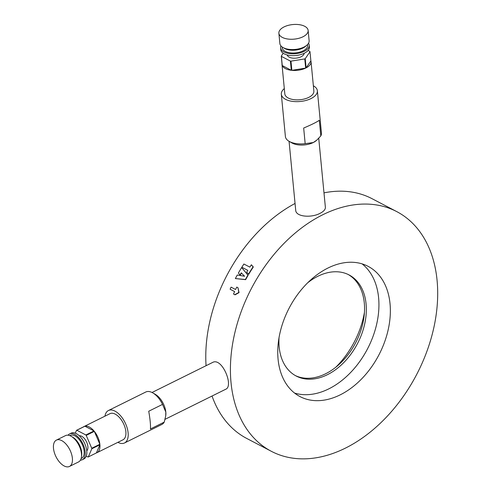 <?xml version="1.0" encoding="UTF-8"?>
<svg xmlns="http://www.w3.org/2000/svg" width="491" height="491" viewBox="0 0 491 491"><rect width="100%" height="100%" fill="white"/><g stroke="black" fill="none" stroke-linecap="round" stroke-linejoin="round"><path stroke-width="0.74" d="M323.992 192.859A135.264 93.149 -62.4 0 1 372.092 198.714L396.728 211.596A135.264 93.149 -62.4 0 1 416.601 374.621A135.264 93.149 -62.4 0 1 271.382 451.327A135.264 93.149 -62.4 0 1 234.176 335.709A135.264 93.149 -62.4 0 1 322.814 214.739A135.264 93.149 -62.4 0 1 396.728 211.596M271.382 451.327L246.74 438.445A135.264 93.149 -62.4 0 1 212.044 396.022M206.067 365.703A135.264 93.149 -62.4 0 1 295.054 203.464M289.064 141.304L295.699 210.179C295.754 216.893 311.423 218.078 320.077 213.309C323.71 211.474 325.478 209.479 325.38 207.319L318.733 138.278M237.988 287.738L239.049 292.624L235.029 294.833L233.526 294.035L234.772 294.686L238.798 292.476L237.988 287.738L236.742 287.088A135.688 93.443 117.6 0 0 235.588 289.5L231.071 287.143A135.688 93.443 117.6 0 0 230.107 289.217L234.624 291.58A135.688 93.443 117.6 0 0 233.526 294.035M234.618 291.593L230.107 289.217M241.646 267.57L248.151 275.261A135.264 93.149 117.6 0 0 245.629 279.667L235.355 278.563A135.688 93.443 -62.4 0 1 237.282 275.015L244.586 276.249L241.271 272.83A135.688 93.443 117.6 0 0 240.031 274.991L238.411 273.021A135.688 93.443 -62.4 0 1 241.646 267.57L247.9 275.113A135.688 93.443 117.6 0 0 245.377 279.52L235.355 278.563M241.486 273.051A135.264 93.149 117.6 0 0 240.289 275.138L240.031 274.991M165.05 419.314L225.737 389.24C233.998 386.172 221.95 356.797 212.493 362.518L152.02 392.487M247.795 270.351A135.688 93.443 117.6 0 0 246.715 272.112L248.698 274.34A135.264 93.149 -62.4 0 1 253.319 266.975L251.374 264.778A135.688 93.443 117.6 0 0 249.833 267.129L243.886 264.017A135.688 93.443 117.6 0 0 241.848 267.239L247.795 270.351L241.848 267.239M75.295 433.166L76.516 430.319A14.589 7.684 63.6 0 1 76.817 430.239L84.931 426.219L93.977 430.945A14.589 7.684 -116.4 0 0 84.931 426.219M76.817 430.239L85.864 434.965L93.977 430.945M85.864 434.965A14.589 7.684 63.6 0 1 86.22 435.394L91.756 448.277A14.589 7.684 63.6 0 1 91.805 448.786L88.294 456.943L96.402 452.923A14.589 7.684 -116.4 0 0 96.997 452.684L122.959 439.819A14.589 7.684 -116.4 0 0 123.364 423.334A14.589 7.684 -116.4 0 0 109.996 413.668L84.035 426.538A14.589 7.684 -116.4 0 0 83.488 426.863M76.516 430.319L84.63 426.298A14.589 7.684 -116.4 0 0 84.035 426.538M86.22 435.394L94.327 431.368L99.863 444.257A14.589 7.684 -116.4 0 0 94.327 431.368M91.756 448.277L99.863 444.257M91.805 448.786L99.912 444.766L96.402 452.923M96.997 452.684A14.589 7.684 -116.4 0 0 99.912 444.766M88.294 456.943A14.589 7.684 63.6 0 1 87.987 457.023L86.256 456.121M79.303 435.781A8.519 4.487 63.6 0 1 86.422 441.636A8.519 4.487 63.6 0 1 86.772 450.855M104.939 416.178A18.106 9.532 63.6 0 1 108.437 410.519L145.759 392.027A18.106 9.532 63.6 0 1 152.296 392.622A18.106 9.532 63.6 0 1 152.775 392.892L155.389 394.396A14.908 7.85 63.6 0 1 165.811 412.053A14.908 7.85 63.6 0 1 165.786 415.374A14.908 7.85 63.6 0 1 165.755 415.607M108.437 410.519A18.106 9.532 63.6 0 1 114.974 411.12A18.106 9.532 63.6 0 1 127.083 427.716A18.106 9.532 63.6 0 1 124.518 442.968A18.106 9.532 63.6 0 1 117.901 442.323M316.787 140.144L316.235 140.616A14.908 7.433 174.5 0 1 313.264 142.543L305.175 143.66L303.671 128.041C311.398 124.769 316.615 122.185 319.316 120.283L320.819 135.909L316.787 140.144L313.264 142.543A14.908 7.433 174.5 0 1 291.949 142.955L289.168 141.359A18.106 9.028 174.5 0 1 285.394 136.51L281.325 94.235A18.106 9.028 174.5 0 1 284.314 88.576M152.775 392.892A18.106 9.532 63.6 0 1 162.527 404.394L148.736 411.231C150.16 419.48 150.725 425.384 150.442 428.956L164.233 422.119A18.106 9.532 63.6 0 1 161.84 424.47L124.518 442.968M164.233 422.119L165.719 415.92L165.811 412.053L162.527 404.394M313.356 85.784A18.106 9.028 174.5 0 1 317.37 90.767L321.439 133.043A18.106 9.028 174.5 0 1 320.819 135.909M307.679 282.798A57.042 39.286 -62.4 0 1 317.886 276.261A57.042 39.286 -62.4 0 1 349.058 274.929A57.042 39.286 -62.4 0 1 357.442 343.688A57.042 39.286 -62.4 0 1 296.196 376.032A57.042 39.286 -62.4 0 1 279.041 337.562M348.162 274.481A57.042 39.286 -62.4 0 1 355.662 342.755A57.042 39.286 -62.4 0 1 295.312 375.554M362.113 263.876A73.49 50.61 -62.4 0 1 367.477 348.935A73.49 50.61 -62.4 0 1 294.563 393.064M327.945 268.043A73.49 50.61 -62.4 0 1 368.109 266.337A73.49 50.61 -62.4 0 1 378.905 354.907A73.49 50.61 -62.4 0 1 300.001 396.581A73.49 50.61 -62.4 0 1 279.79 333.77A73.49 50.61 -62.4 0 1 327.945 268.043M364.426 312.472A73.49 50.61 -62.4 0 1 335.789 367.237M248.446 274.193A135.688 93.443 -62.4 0 1 253.068 266.828L251.374 264.778M282 63.695A14.589 7.273 -5.5 0 0 281.994 64.487A14.589 7.273 -5.5 0 0 282.153 65.266L281.269 56.078L283.203 53.249M291.304 70.281L282.257 65.549A14.589 7.273 -5.5 0 0 291.304 70.281L290.42 61.093L281.374 56.361L282.257 65.549M308.078 50.493L309.889 51.438A14.589 7.273 174.5 0 1 309.993 51.721L310.877 60.915L306.114 67.881A14.589 7.273 -5.5 0 0 311.042 61.694A14.589 7.273 -5.5 0 0 310.877 60.915M309.993 51.721L305.23 58.693L306.114 67.881M305.666 68.102L291.857 70.342A14.589 7.273 -5.5 0 0 305.666 68.102L304.782 58.914L290.967 61.148L291.857 70.342M302.953 36.782A14.699 7.328 174.5 0 1 287.652 39.004A14.699 7.328 174.5 0 1 278.876 33.253A14.699 7.328 174.5 0 1 292.802 24.55A14.699 7.328 174.5 0 1 308.139 30.436A14.699 7.328 174.5 0 1 302.953 36.782M308.139 30.436L309.127 40.728A14.699 7.328 174.5 0 1 306.869 45.178A14.699 7.328 174.5 0 1 303.941 47.075A14.699 7.328 174.5 0 1 282.933 47.48A14.699 7.328 174.5 0 1 279.87 43.546L278.876 33.253M306.869 45.178L305.414 46.436A12.778 6.371 174.5 0 1 302.867 48.087A12.778 6.371 174.5 0 1 284.602 48.437L282.933 47.48M307.569 44.515L307.642 45.325A12.778 6.371 174.5 0 1 303.137 50.843A12.778 6.371 174.5 0 1 289.831 52.776A12.778 6.371 174.5 0 1 282.202 47.774L282.122 46.964M308.501 43.276A14.38 7.169 174.5 0 1 309.232 45.172A14.38 7.169 174.5 0 1 304.162 51.377A14.38 7.169 174.5 0 1 289.199 53.556A14.38 7.169 174.5 0 1 280.613 47.928A14.38 7.169 174.5 0 1 280.969 45.927M309.232 45.172L309.41 47.007A14.38 7.169 174.5 0 1 304.34 53.218A14.38 7.169 174.5 0 1 289.371 55.391A14.38 7.169 174.5 0 1 280.784 49.763L280.613 47.928M304.119 53.323A8.519 4.247 174.5 0 1 301.106 56.76A8.519 4.247 174.5 0 1 292.458 58.085A8.519 4.247 174.5 0 1 287.186 54.955M290.967 61.148A14.589 7.273 174.5 0 1 290.42 61.093M305.23 58.693A14.589 7.273 174.5 0 1 305.003 58.803A14.589 7.273 174.5 0 1 304.782 58.914M281.994 64.487L284.823 93.898A14.589 7.273 -5.5 0 0 293.538 99.612A14.589 7.273 -5.5 0 0 308.722 97.402A14.589 7.273 -5.5 0 0 313.872 91.099L311.042 61.694M305.175 143.66A18.106 9.028 174.5 0 1 289.168 141.359M317.37 90.767A18.106 9.028 174.5 0 1 300.21 101.484A18.106 9.028 174.5 0 1 281.325 94.235M68.046 435.198A14.38 7.574 63.6 0 1 69.532 433.964L71.152 433.16A14.38 7.574 63.6 0 1 84.317 442.679A14.38 7.574 63.6 0 1 83.918 458.925L82.298 459.729A14.38 7.574 63.6 0 1 80.42 460.159M69.532 433.964A14.38 7.574 63.6 0 1 82.697 443.483A14.38 7.574 63.6 0 1 82.298 459.729M69.771 435.627L70.238 435.394A12.778 6.727 63.6 0 1 81.942 443.858A12.778 6.727 63.6 0 1 81.592 458.299L81.119 458.533M56.404 440.114L65.493 435.609A14.699 7.739 63.6 0 1 71.189 436.309L72.76 437.211A12.778 6.727 63.6 0 1 81.672 455.194L81.438 456.986A14.699 7.739 63.6 0 1 78.548 461.945L69.458 466.45A14.699 7.739 63.6 0 1 59.724 462.332A14.699 7.739 63.6 0 1 53.488 448.344A14.699 7.739 63.6 0 1 56.404 440.114A14.699 7.739 63.6 0 1 69.869 449.842A14.699 7.739 63.6 0 1 69.458 466.45M71.189 436.309A14.699 7.739 63.6 0 1 81.438 456.986M165.786 415.374L165.719 415.92"/></g></svg>
